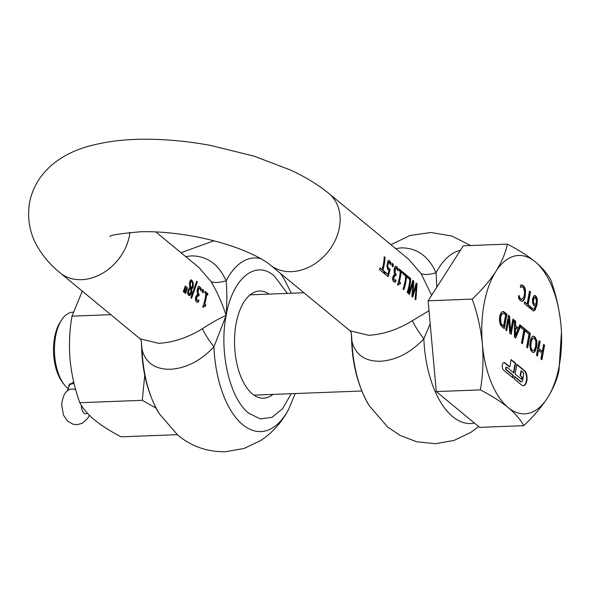 <?xml version="1.0" encoding="UTF-8"?>
<svg xmlns="http://www.w3.org/2000/svg" width="591" height="591" viewBox="0 0 591 591"><rect width="100%" height="100%" fill="white"/><g stroke="black" fill="none" stroke-linecap="round" stroke-linejoin="round"><path stroke-width="0.89" d="M412.407 320.684C398.031 329.497 383.478 334.373 368.747 335.319L350.02 330.783L351.157 332.408L351.977 341.554C355.575 354.881 365.031 361.441 380.36 361.241C396.118 360.274 410.619 352.797 423.865 338.806C418.627 332.053 414.808 326.018 412.407 320.684L429 310.726M350.02 330.783L270.035 264.79A46.231 36.472 -50.5 0 0 291.57 271.646A46.231 36.472 -50.5 0 0 339.389 227.601A46.231 36.472 -50.5 0 0 328.869 193.471L408.861 259.464L421.117 273.677L431.622 295.308M393.251 264.147L392.291 263.357A46.231 36.472 129.5 0 1 392.143 266.127L393.104 266.925A46.231 36.472 -50.5 0 0 393.251 264.147L392.284 263.749M412.873 280.341L408.662 293.668L409.445 294.318L413.235 283.059L411.868 296.313L412.673 296.978L416.456 285.837L415.089 298.972L415.909 299.644L417.069 283.798L416.19 283.074L413.094 294.178L413.774 281.08L412.873 280.341M409.785 279.565A46.231 36.472 129.5 0 1 407.155 292.427L407.953 293.084A46.231 36.472 -50.5 0 0 410.649 278.501L407.169 275.628A46.231 36.472 129.5 0 1 407.096 277.349L409.785 279.565M405.677 276.174A46.231 36.472 129.5 0 1 403.047 289.036L403.845 289.693A46.231 36.472 -50.5 0 0 406.542 275.111L403.062 272.244A46.231 36.472 129.5 0 1 402.988 273.958L405.677 276.174M398.57 283.746L400.077 284.057A46.231 36.472 -50.5 0 0 400.462 282.712L399.368 281.818A46.231 36.472 -50.5 0 0 400.979 272.052L402.072 272.953A46.231 36.472 -50.5 0 0 402.131 271.476L399.198 269.06A46.231 36.472 129.5 0 1 399.147 270.538L400.21 271.417A46.231 36.472 129.5 0 1 397.551 284.559L398.179 285.076L399.25 283.68L398.57 283.746L397.713 285.098M394.389 274.283L392.904 276.618L392.616 279.765L393.599 281.641L395.475 282.033A46.231 36.472 -50.5 0 0 396.125 279.957L394.234 279.994L393.643 278.945L394.581 275.546L395.867 275.864A46.231 36.472 -50.5 0 0 396.184 274.246L395.039 272.702L395.534 268.307L396.495 268.24L398.002 270.826A46.231 36.472 -50.5 0 0 398.127 268.772L396.502 266.519L395.689 266.164L394.987 266.644L394.182 269.474L394.197 272.51L394.832 274.121A46.231 36.472 129.5 0 1 394.803 274.268L394.596 274.239M395.475 275.554A45.699 36.051 129.5 0 0 395.734 274.261L394.581 272.717L394.529 270.309L395.076 268.321L395.992 268.026M394.928 280.26L393.769 280.016L393.185 278.959L393.325 277.105L394.123 275.561L395.601 275.642M395.239 280.245L394.781 280.26M394.552 282.07L395.017 282.047A45.699 36.051 -50.5 0 0 395.615 280.141M386.935 266.245L387.593 269.23L388.9 270.427A46.231 36.472 129.5 0 1 387.866 274.32L385.339 272.237A46.231 36.472 129.5 0 1 384.778 273.958L388.073 276.684A46.231 36.472 -50.5 0 0 390.06 269.149L388.804 268.521L387.94 267.036L387.918 264.657L388.9 262.197L390.887 264.879A46.231 36.472 -50.5 0 0 391.006 262.825L389.447 260.697L388.605 260.387L387.932 260.904L386.935 266.245M388.464 262.212L389.388 262.374M384.202 256.679A46.231 36.472 129.5 0 1 382.067 269.526L380.05 267.863A46.231 36.472 129.5 0 1 379.481 269.599L384.313 273.581A46.231 36.472 -50.5 0 0 384.881 271.845L382.865 270.183A46.231 36.472 -50.5 0 0 385 257.336L384.202 256.679M155.788 231.908L198.916 267.494L211.172 281.708C217.074 291.784 222.061 303.02 226.154 315.417C219.209 318.416 211.312 322.849 202.462 328.714C188.086 337.527 173.532 342.403 158.802 343.349L140.082 338.813L141.175 340.342M203.444 290.085L202.484 289.287A46.231 36.472 129.5 0 1 202.255 292.065L203.215 292.855A46.231 36.472 -50.5 0 0 203.444 290.085L202.462 289.671M197.328 294.436L195.769 296.771L195.399 299.925L196.352 301.802L198.266 302.193A46.231 36.472 -50.5 0 0 198.968 300.11L197.039 300.154L196.463 299.098L197.497 295.699L198.798 296.017A46.231 36.472 -50.5 0 0 199.167 294.399L198.029 292.855L198.65 288.452L199.632 288.386L201.103 290.979A46.231 36.472 -50.5 0 0 201.287 288.918L199.692 286.665L198.864 286.31L198.14 286.79L197.239 289.627L197.187 292.663L197.786 294.281A46.231 36.472 129.5 0 1 197.749 294.421L197.542 294.399M197.741 300.42L196.574 300.169L195.998 299.12L196.19 297.266L197.039 295.722L198.532 295.796M198.059 300.405L197.601 300.42M197.32 302.23L197.8 302.208A45.699 36.051 -50.5 0 0 198.45 300.302M198.421 295.714A45.699 36.051 -50.5 0 0 198.709 294.414L197.571 292.87L197.579 290.462L198.192 288.467L199.123 288.172M185.338 285.933L183.306 291.496L184.185 292.213L185.877 286.376L185.338 285.933M186.852 287.182L184.828 292.744L185.7 293.468L187.391 287.625L186.852 287.182M196.663 281.301L190.9 297.753L191.587 298.322L197.342 281.863L196.663 281.301M189.438 282.897L189.837 287.411A46.231 36.472 129.5 0 1 189.822 287.47L188.012 290.166L187.62 293.262L188.551 295.389L190.258 295.352L191.669 293.018L191.639 289.065A46.231 36.472 -50.5 0 0 191.654 289.006L192.732 288.046L193.353 286.088L193.168 282.564L191.794 280.127L191.041 279.809L190.332 280.237L189.438 282.897M203.888 305.975L205.402 306.278A46.231 36.472 -50.5 0 0 205.823 304.934L204.737 304.04A46.231 36.472 -50.5 0 0 206.621 294.266L207.707 295.168A46.231 36.472 -50.5 0 0 207.81 293.683L204.885 291.267A46.231 36.472 129.5 0 1 204.781 292.752L205.845 293.631A46.231 36.472 129.5 0 1 202.816 306.788L203.444 307.305L204.567 305.909L203.888 305.975L202.979 307.32M287.366 293.395L274.261 275.945C255.526 259.405 232.462 278.324 226.154 315.417L213.92 346.836C200.785 360.754 186.283 368.237 170.415 369.272C155.071 369.456 145.615 362.896 142.039 349.584L141.205 340.438L142.039 349.584A86.884 43.668 87.8 0 0 159.385 413.892L177.743 435.094C191.484 446.456 207.411 452.004 225.518 451.731L244.046 448.458L260.69 440.554C272.835 432.42 282.202 421.878 288.807 408.942L295.182 393.547M269.097 294.096A53.626 26.95 87.8 0 0 259.486 291.023A53.626 26.95 87.8 0 0 234.767 334.417A53.626 26.95 87.8 0 0 252.394 393.931A53.626 26.95 87.8 0 0 263.586 398.194A53.626 26.95 87.8 0 0 272.939 394.404M189.999 293.941L189.083 293.941L188.573 291.961L189.379 289.317L190.184 288.364L190.538 289.198L190.996 291.23L189.999 293.941L188.618 293.956L189.534 293.963L188.618 293.956L188.101 292.678L188.352 290.816L188.81 290.794M192.526 285.564L191.27 288.113L190.213 284.936L190.827 281.634L191.706 281.567L192.459 283.111L192.526 285.564M191.248 281.589L191.706 281.567M211.172 281.708C214.326 282.986 219.32 282.69 226.154 280.814C227.047 290.469 227.047 302.008 226.154 315.417C218.862 351.704 229.729 398.622 248.811 413.272L260.343 418.93L272 417.335L282.631 408.647L291.208 393.702M190.368 281.656L189.763 284.958L190.125 286.495L190.583 286.472M190.125 286.495L190.819 288.127L191.27 288.113M190.184 288.364L188.921 289.331L188.352 290.816M202.794 292.515A45.699 36.051 -50.5 0 0 202.986 290.1M196.855 302.245L197.8 302.208M197.039 295.722L198.074 295.818M198.192 288.467L198.665 288.186L198.192 288.467M200.741 290.1A45.699 36.051 -50.5 0 0 200.829 288.933L199.233 286.687L199.692 286.665M205.025 306.027A45.699 36.051 -50.5 0 0 205.365 304.956L204.272 304.055A45.699 36.051 -50.5 0 0 206.163 294.281L206.621 294.266M207.278 294.813A45.699 36.051 -50.5 0 0 207.352 293.697L204.863 291.644M260.919 258.71A86.884 43.668 -92.2 0 0 226.154 280.814C218.611 264.229 207.035 255.918 191.425 255.888L185.714 256.605M189.157 295.685L191.203 293.04L191.181 289.088L192.356 287.928L192.895 286.11L192.71 282.587L190.9 279.883M191.277 298.071L196.611 281.671M183.72 292.235L185.242 286.251M185.234 293.483L186.756 287.499M191.794 280.127L191.336 280.149M207.81 293.683L207.352 293.697M197.579 290.462L198.037 290.447M201.287 288.918L200.829 288.933M196.877 281.885L197.342 281.863M196.463 299.098L195.998 299.12M196.648 297.251L196.19 297.266M199.167 294.399L198.709 294.414M198.827 294.119L198.369 294.133M205.823 304.934L205.365 304.956M204.737 304.04L204.272 304.055M202.462 328.714C204.863 334.048 208.682 340.084 213.92 346.836A86.884 43.668 87.8 0 0 242.731 424.678A86.884 43.668 87.8 0 0 288.807 408.942M191.639 289.065L191.181 289.088M191.654 289.006L191.196 289.029M185.877 286.376L185.419 286.391M187.391 287.625L186.933 287.64M395.66 248.575L401.37 247.858C417.002 247.902 428.578 256.213 436.099 272.783L436.793 287.226M388.804 268.521L389.491 268.942M392.675 266.571A45.699 36.051 -50.5 0 0 392.793 264.17M383.958 273.286A45.699 36.051 -50.5 0 0 384.416 271.86L382.407 270.198A45.699 36.051 -50.5 0 0 384.534 257.358L384.194 257.07M382.067 269.526L379.954 268.181M387.718 276.389A45.699 36.051 -50.5 0 0 389.602 269.164L389.033 268.964M388.346 268.543L387.482 267.051L387.46 264.672L387.999 262.559L388.922 262.389M390.488 264.014A45.699 36.051 -50.5 0 0 390.54 262.84L388.981 260.72L389.447 260.697M387.866 274.32L385.243 272.554M394.094 282.084L395.017 282.047M395.143 275.665L394.123 275.561M395.076 268.321L395.534 268.041L395.076 268.321M397.61 269.924A45.699 36.051 -50.5 0 0 397.662 268.787L396.044 266.541L396.502 266.519M400.979 272.052L400.521 272.074A45.699 36.051 -50.5 0 1 398.91 281.833L400.004 282.734A45.699 36.051 129.5 0 1 399.701 283.798M401.629 272.591A45.699 36.051 -50.5 0 0 401.666 271.491L399.191 269.452M403.483 289.398A45.699 36.051 -50.5 0 0 406.083 275.133L403.047 272.636M407.598 292.789A45.699 36.051 -50.5 0 0 410.191 278.524L407.162 276.019M430.182 323.802L423.865 338.806A86.884 43.668 87.8 0 0 452.676 416.648A86.884 43.668 87.8 0 0 474.484 423.097M351.49 334.713C351.645 362.386 357.592 386.1 369.331 405.862A86.884 43.668 87.8 0 1 351.977 341.554L351.49 334.58M421.117 273.677C424.272 274.955 429.265 274.66 436.099 272.783A86.884 43.668 -92.2 0 1 460.359 250.392M412.821 280.695L413.774 281.08M410.191 278.524L410.649 278.501M406.083 275.133L406.542 275.111M398.91 281.833L399.368 281.818M402.131 271.476L401.666 271.491M395.734 274.261L396.184 274.246M395.844 273.965L395.394 273.98M394.987 270.294L394.529 270.309M398.127 268.772L397.662 268.787M389.602 269.164L390.06 269.149M387.94 267.036L387.482 267.051M391.006 262.825L390.54 262.84M384.534 257.358L385 257.336M384.881 271.845L384.416 271.86M382.865 270.183L382.407 270.198M393.643 278.945L393.185 278.959M393.783 277.09L393.325 277.105M400.462 282.712L400.004 282.734M408.987 294.333L412.777 283.074L413.235 283.059M413.316 281.102L412.636 294.192L413.094 294.178M416.145 283.436L417.069 283.798M416.603 283.813L415.443 299.667M412.215 297L415.99 285.852L416.456 285.837M87.291 413.072A8.06 4.048 -92.2 0 1 85.717 413.796A8.06 4.048 -92.2 0 1 81.351 405.345M82.312 291.149L71.984 316.17L110.827 314.678M71.984 316.17C69.524 330.413 68.874 344.915 70.048 359.66C71.533 374.399 74.776 388.745 79.778 402.715L142.283 400.321L144.751 375.211M79.778 402.715C82.784 408.418 87.734 414.173 94.619 419.994C101.822 425.793 110.65 431.408 121.125 436.823L177.241 434.68M156.113 408.182L142.283 400.321M512.56 377.553L512.944 375.462L506.059 369.781A1.322 0.665 -92.2 0 1 505.66 368.053A1.322 0.665 -92.2 0 1 506.236 367.247A1.322 0.665 -92.2 0 1 506.465 367.321M509.797 366.871L504.913 362.837A3.96 1.995 87.8 0 0 504.086 362.527A3.96 1.995 87.8 0 0 502.357 364.935A3.96 1.995 87.8 0 0 503.562 370.129L512.951 377.878L513.402 375.448L506.517 369.767A1.322 0.665 -92.2 0 1 506.11 368.03A1.322 0.665 -92.2 0 1 506.686 367.233A1.322 0.665 -92.2 0 1 506.967 367.336L513.852 373.017L515.655 363.295L511.141 359.579L509.797 366.871L509.339 366.885L504.455 362.859A3.96 1.995 87.8 0 0 503.857 362.564M523.138 385.731A7.927 3.982 87.8 0 0 526.367 380.936A7.927 3.982 87.8 0 0 523.958 370.55L516.837 364.677M521.713 385.11A7.927 3.982 87.8 0 0 523.367 385.738A7.927 3.982 87.8 0 0 526.825 380.914A7.927 3.982 87.8 0 0 524.416 370.527L516.903 364.329L515.101 374.051L521.779 379.562L522.23 377.132L520.102 375.773L521.003 370.912L522.717 371.924A2.645 1.33 -92.2 0 1 523.515 375.388L522.614 380.249A2.645 1.33 -92.2 0 1 521.461 381.852A2.645 1.33 -92.2 0 1 520.915 381.646L514.65 376.482L514.2 378.912L521.713 385.11M68.416 388.804A39.627 19.917 -92.2 0 1 64.072 384.423A39.627 19.917 -92.2 0 1 55.628 336.272A39.627 19.917 -92.2 0 1 61.604 319.997A39.627 19.917 -92.2 0 1 72.892 312.174L72.996 312.174M73.698 381.949L68.792 385.28L68.999 386.832M64.072 384.423L62.476 382.333A36.982 18.587 -92.2 0 1 54.601 337.395A36.982 18.587 -92.2 0 1 60.179 322.198L61.604 319.997M502.793 325.545L500.976 323.033L500.71 317.374L501.5 314.752L502.623 313.577L503.672 313.57L505.637 314.951L503.554 326.173L502.343 325.567L503.554 326.173M501.5 314.752L501.042 314.767L502.165 313.599L503.672 313.57M517.819 329.675L515.5 327.761L515.396 335.585L517.819 329.675M532.284 350.227L530.903 347.345L531.102 342.433L532.535 338.547L532.077 338.562L530.644 342.448L530.445 347.36L531.826 350.249L533.038 350.633M532.535 338.547L533.51 338L534.478 338.392L535.852 341.288L535.66 346.193L534.227 350.094L533.267 350.648M535.261 304.358L533.496 303.478L535.476 304.306M535.926 304.284L536.421 300.819L535.512 297.487L533.917 297.532L532.919 301.344L533.119 302.703L533.577 302.681L533.378 301.329L532.919 301.344M535.512 297.487L534.375 297.517L533.378 301.329M533.577 302.681L533.946 303.464M523.744 425.675L479.656 427.359L436.284 391.574L428.106 300.797L463.3 245.797L507.388 244.113C518.373 249.794 527.637 255.681 535.187 261.769C542.412 267.871 547.606 273.914 550.76 279.898C556.005 294.54 559.411 309.595 560.962 325.05A79.246 39.833 -92.2 0 1 559.241 365.644A79.246 39.833 -92.2 0 1 547.458 397.942C541.297 407.317 533.392 416.559 523.744 425.675C520.59 419.691 515.396 413.648 508.171 407.546C500.621 401.459 491.357 395.571 480.372 389.89L436.284 391.574M501.042 314.767L500.252 317.389L500.518 323.055L500.976 323.033M500.518 323.055L502.343 325.567M515.396 335.585L514.938 335.607L515.049 327.783L515.5 327.761M531.826 350.249L532.816 350.662M533.289 338.03L532.077 338.562M531.102 342.433L530.644 342.448M535.054 297.502L533.917 297.532L535.054 297.502M533.119 302.703L533.496 303.478M480.372 389.89C482.95 374.945 483.63 359.734 482.396 344.265C480.845 328.81 477.439 313.755 472.194 299.112L428.106 300.797M472.194 299.112C481.842 289.996 489.747 280.755 495.908 271.38C501.737 262.012 505.564 252.926 507.388 244.113M561.45 332.327L558.938 370.675C557.114 379.488 553.287 388.582 547.458 397.942A79.246 39.833 -92.2 0 1 508.171 407.546A79.246 39.833 -92.2 0 1 482.396 344.265A79.246 39.833 -92.2 0 1 484.118 303.671A79.246 39.833 -92.2 0 1 495.908 271.38A79.246 39.833 -92.2 0 1 535.187 261.769A79.246 39.833 -92.2 0 1 560.962 325.05M520.87 284.965L522.895 285.689L524.151 287.278L524.956 289.597L524.86 295.995L524.025 298.987L522.887 300.775L521.838 301.366M521.476 285.01L520.782 284.995L520.353 287.307L522.185 286.879L523.855 288.445L524.564 292.382L524.269 295.116L523.626 297.509L521.831 299.467L520.11 298.27L518.861 295.337M521.373 299.489L519.652 298.285L518.713 296.135M527.135 303.907L524.616 301.831L524.298 303.552L530.334 308.539L530.652 306.81L528.132 304.734L530.519 291.88L529.514 291.053L527.135 303.907L524.549 302.171M529.942 308.214L530.201 306.832L527.674 304.749L530.061 291.895L529.455 291.4M503.85 328.352L506.487 314.116L502.69 311.56M506.302 330.376L508.378 319.177L508.836 319.155L509.723 333.198L511.141 334.366L513.845 319.79L512.848 319.362M510.75 334.041L513.387 319.805M513.845 319.79L512.914 319.022L510.58 331.588L510.129 331.61L509.132 316.296L508.408 315.697M518.403 328.249L515.537 325.885L515.611 321.245L514.554 320.374L514.384 337.04L515.618 338.059L520.797 325.693L520.508 327.274L523.862 330.044L521.476 342.898L522.474 343.718L525.177 329.143L519.836 324.732L518.403 328.249L517.945 328.264L515.079 325.9L515.153 321.26L514.554 320.765M515.286 337.786L520.346 325.707L520.797 325.693M522.082 343.393L524.719 329.157L520.76 325.892M520.531 325.7L519.718 325.028M527.224 347.634L529.861 333.398L525.901 330.133M537.056 355.745L538.046 350.367L538.504 350.352L541.962 353.204L540.905 358.922L541.903 359.742L544.607 345.166L543.543 344.686M541.511 359.424L544.148 345.188M544.607 345.166L543.609 344.346L542.287 351.482L541.829 351.497L538.371 348.646L539.694 341.509L539.088 341.007M533.281 352.524L534.301 351.948L536.244 347.072L536.613 343.659L536.392 340.719L534.338 336.737L533.06 336.116M534.338 305.85L535.668 305.695L534.308 308.768L533.525 309.137L532.572 308.746L531.649 307.579M531.243 307.593L532.114 308.768L533.289 309.123M534.545 295.515L535.357 295.914L536.768 298.603L536.983 301.225L536.598 304.675L534.648 310.09L533.274 310.955M521.232 381.823A2.645 1.33 87.8 0 1 521.011 381.875A2.645 1.33 87.8 0 1 520.457 381.66L514.591 376.822M521.388 379.237L521.772 377.147M513.461 372.692L515.197 363.317L511.082 359.919M520.841 287.086L522.185 286.879M518.957 295.337L518.44 297.605L519.282 299.282L520.531 300.753L522.067 301.373L523.345 300.76L524.483 298.972L525.31 295.98L524.86 295.995M525.31 295.98L525.414 289.575L524.956 289.597M525.414 289.575L524.609 287.263L523.353 285.667L522.141 285.187M530.652 306.81L530.201 306.832M528.132 304.734L527.674 304.749M530.519 291.88L530.061 291.895M506.945 314.094L503.672 311.671L502.343 311.649L500.762 313.23L499.676 316.488L499.395 320.485L500.06 323.89L500.932 325.589L504.241 328.677L506.945 314.094L506.487 314.116M502.919 311.538L502.343 311.649M510.58 331.588L509.59 316.281L508.467 315.35L505.763 329.933L506.694 330.701L508.836 319.155M509.59 316.281L509.132 316.296M515.537 325.885L515.079 325.9M515.611 321.245L515.153 321.26M525.177 329.143L524.719 329.157M530.319 333.383L525.96 329.785L525.643 331.514L528.997 334.277L526.618 347.131L527.615 347.959L530.319 333.383L529.861 333.398M542.287 351.482L538.822 348.624L540.144 341.487L539.147 340.667L536.451 355.243L537.448 356.07L538.504 350.352M538.822 348.624L538.371 348.646M540.144 341.487L539.694 341.509M534.759 351.933L536.702 347.05L536.85 340.704L534.796 336.722L533.289 336.094L532.003 336.707L530.888 338.554L529.699 345.004L530.688 350.249L531.974 351.911L533.51 352.539L534.301 351.948M531.701 307.579L531.309 309.425L533.732 310.94L535.099 310.076L537.056 304.653L537.226 298.588L535.815 295.899L534.774 295.485L533.88 295.884L532.498 298.965L532.624 303.353L533.917 305.421L535.668 305.695L534.796 305.835M522.23 377.132L520.102 375.773M520.56 375.75L521.461 370.889M515.197 363.317L515.655 363.295M513.402 375.448L512.944 375.462M522.599 285.172L521.328 284.951M129.931 232.389A46.231 36.472 129.5 0 1 129.444 235.632A46.231 36.472 129.5 0 1 81.632 279.676A46.231 36.472 129.5 0 1 60.09 272.82L140.082 338.813M280.489 273.411L283.806 278.383A86.884 43.668 87.8 0 0 280.26 273.227M188.559 292.663L188.101 292.678M189.379 289.317L188.921 289.331M190.287 283.392L189.829 283.407M190.213 284.936L189.763 284.958M193.434 284.271L192.976 284.293M192.895 286.11L193.353 286.088M193.168 282.564L192.71 282.587M198.303 289.206L197.845 289.221M199.041 288.172L198.665 288.186M200.571 287.669L200.113 287.684M197.039 300.154L196.574 300.169M198.029 292.855L197.571 292.87M190.258 295.352L189.792 295.374M191.669 293.018L191.203 293.04M191.964 290.986L191.506 291.001M192.732 288.046L192.274 288.061M395.039 272.702L394.581 272.717M395.216 269.06L394.758 269.075M395.911 268.026L395.534 268.041M397.396 267.524L396.93 267.538M387.822 266.002L387.364 266.016M387.918 264.657L387.46 264.672M388.457 262.537L387.999 262.559M388.9 262.197L388.435 262.212M390.296 261.636L389.831 261.65M394.234 279.994L393.769 280.016M67.344 390.887L69.236 385.724A10.564 3.738 10.5 0 1 74.082 383.544M75.685 389.646A10.564 8.429 -131.9 0 0 72.021 389.048A10.564 8.429 -131.9 0 0 67.389 390.85C64.596 392.705 62.698 397.263 61.678 404.517L63.414 414.971L67.271 420.836L73.055 424.227L76.948 424.7L82.326 423.296L87.756 418.288L89.337 415.207M506.517 369.767L506.059 369.781M500.71 317.374L500.252 317.389M501.707 324.407L501.249 324.429M530.903 347.345L530.445 347.36M533.983 304.003L534.441 303.988M533.075 299.74L533.533 299.726M520.848 299.105L520.39 299.12M520.11 298.27L519.652 298.285M519.578 297.251L519.12 297.266M519.193 296.187L518.735 296.202M523.345 300.76L522.887 300.775M524.483 298.972L524.025 298.987M524.609 287.263L524.151 287.278M523.353 285.667L522.895 285.689M505.216 312.669L504.758 312.691M503.672 311.671L503.214 311.686M536.702 347.05L536.244 347.072M537.071 343.644L536.613 343.659M536.85 340.704L536.392 340.719M534.796 336.722L534.338 336.737M532.572 308.746L532.114 308.768M532.048 308.17L531.59 308.192M535.099 310.076L534.648 310.09M537.056 304.653L536.598 304.675M537.441 301.211L536.983 301.225M537.226 298.588L536.768 298.603M535.815 295.899L535.357 295.914M520.457 381.66L520.915 381.646M524.416 370.527L523.958 370.55M504.913 362.837L504.455 362.859M369.331 405.862L387.681 427.064L400.144 435.427L416.721 441.78L435.456 443.701L453.984 440.428L470.635 432.523L478.658 426.539M291.341 293.247L283.806 278.383M189.09 294.141L189.556 294.119M190.79 281.397L191.248 281.375M213.868 240.796L181.009 252.719M141.544 342.75C141.7 370.417 147.654 394.138 159.385 413.892M199.078 288.172L198.62 288.186M197.453 295.566L197.911 295.552M470.628 245.516L451.856 236.016L430.957 232.477L409.955 235.514L390.947 244.689M395.948 268.019L395.49 268.041M328.869 193.471C317.877 184.54 305.03 176.709 290.329 169.979L254.078 156.142L210.27 145.371C189.97 141.648 170.156 139.609 150.831 139.269C128.602 138.826 108.493 140.99 90.489 145.748C64.271 152.404 36.132 169.765 29.55 202.58C27.06 218.914 29.779 233.755 37.713 247.112C43.653 257.055 51.114 265.625 60.09 272.82M270.035 264.79C267.642 262.685 259.013 256.361 239.111 248.722C225.311 243.536 210.123 239.392 193.53 236.304C174.352 232.839 156.681 231.325 140.525 231.761C119.352 233.674 109.239 235.277 110.17 236.585M394.529 275.413L394.987 275.391M351.49 334.691L351.15 332.415M69.236 385.724L69.598 383.758M253.967 395.128L361.803 390.998M250.133 294.82L303.944 292.759M503.104 313.466L502.645 313.489M533.51 338L533.052 338.015M534.914 297.243L534.456 297.258M521.225 286.842L521.676 286.827M533.525 309.137L533.067 309.152M521.011 381.875L521.461 381.852M506.236 367.247L506.686 367.233"/></g></svg>

